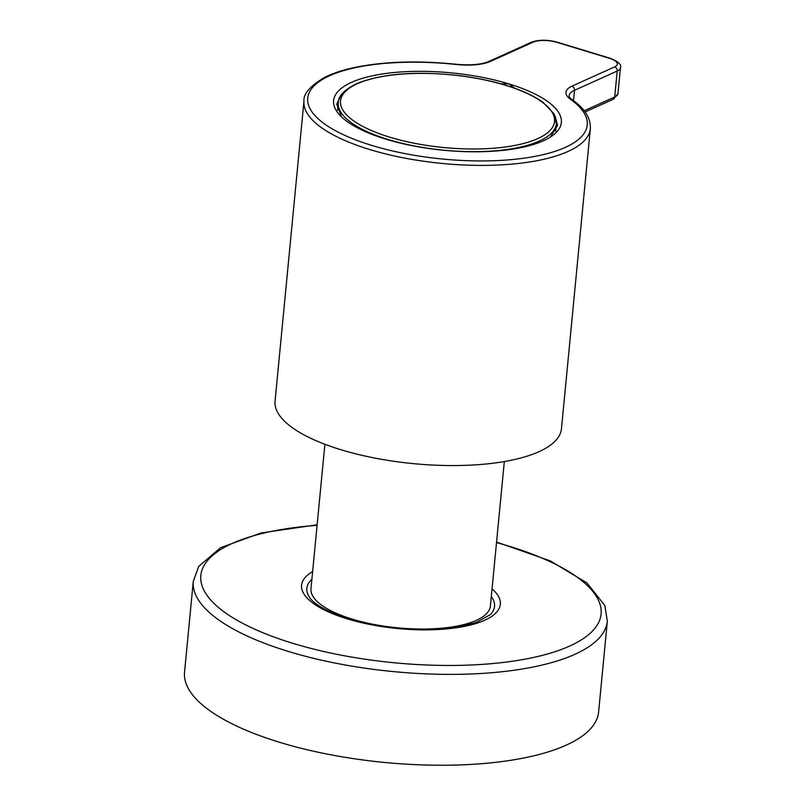 <?xml version="1.0" encoding="UTF-8"?>
<svg xmlns="http://www.w3.org/2000/svg" width="805" height="805" viewBox="0 0 805 805"><rect width="100%" height="100%" fill="white"/><g stroke="black" fill="none" stroke-linecap="round" stroke-linejoin="round"><path stroke-width="1.21" d="M514.395 88.057L509.082 83.962A17.328 5.887 5.5 0 0 508.559 83.811L501.082 83.831M341.008 95.292L336.752 104.177L341.531 116.916M508.559 83.811A114.391 38.882 5.5 0 0 376.639 74.956A114.391 38.882 5.5 0 0 339.952 115.326A114.391 38.882 5.5 0 0 386.128 139.245A114.391 38.882 5.5 0 0 552.29 135.773A114.391 38.882 5.5 0 0 509.082 83.962M550.439 137.031L557.573 125.439L555.078 115.89M590.357 128.599L561.457 428.763A143.864 48.904 -174.5 0 1 538.988 451.686A143.864 48.904 -174.5 0 1 375.824 458.266A143.864 48.904 -174.5 0 1 275.058 401.192L303.968 101.017A143.864 48.904 5.5 0 0 404.724 158.092A143.864 48.904 5.5 0 0 567.887 151.521A143.864 48.904 5.5 0 0 590.357 128.599C590.9 114.984 580.425 105.505 572.204 99.689C569.92 97.838 568.883 96.55 569.085 95.835A34.665 11.783 -174.5 0 1 574.498 90.311A3.462 2.807 -114.3 0 0 571.902 86.185A38.127 12.961 -174.5 0 0 570.493 99.257A3.462 2.817 -54.3 0 1 572.204 99.689M491.312 596.616A94.286 32.049 -174.5 0 1 490.205 614.698L476.63 622.255L463.781 625.797C453.285 627.991 441.261 629.188 427.727 629.399C399.713 629.57 373.399 626.028 348.796 618.763C322.936 610.764 311.948 601.657 309.523 597.3A94.286 32.049 -174.5 0 1 311.887 579.338M193.291 581.311L184.536 672.175A207.992 70.699 5.5 0 0 384.8 762.476A207.992 70.699 5.5 0 0 598.608 712.043L607.352 621.178A207.992 70.699 -174.5 0 1 496.846 672.266A207.992 70.699 -174.5 0 1 288.784 651.567A207.992 70.699 -174.5 0 1 193.291 581.311L198.724 566.418L220.429 547.772L261.021 532.97L317.14 524.8M443.002 628.695A205.215 69.753 5.5 0 0 440.667 628.292M355.558 620.102A205.215 69.753 5.5 0 0 353.194 620.051M324.888 444.28L310.982 588.717A90.13 30.64 5.5 0 0 374.114 624.469A90.13 30.64 5.5 0 0 476.329 620.353A90.13 30.64 5.5 0 0 490.406 605.984L504.322 461.557M617.958 93.682A20.799 7.074 -174.5 0 1 614.708 97.003A3.462 2.807 65.7 0 1 613.229 99.277L617.958 93.682L620.464 67.731C621.782 64.682 618.31 61.512 610.059 58.222A3.462 1.66 106.9 0 0 609.365 58.292A17.328 5.887 5.5 0 1 614.618 66.906L571.902 86.185M573.502 100.645L574.498 90.311L617.214 71.041A20.799 7.074 5.5 0 0 620.464 67.731M614.618 66.906A3.462 2.807 65.7 0 1 617.214 71.041L614.708 97.003L584.188 110.768M609.365 58.292L557 42.373A17.328 5.887 5.5 0 0 533.162 42.142L490.446 61.411A38.127 12.961 -174.5 0 1 456.103 64.47A140.392 47.716 5.5 0 0 308.728 105.686A140.392 47.716 5.5 0 0 490.074 160.829A140.392 47.716 5.5 0 0 570.493 99.257M557 42.373A3.462 1.66 -73.1 0 1 557.694 42.303L610.059 58.222M557.694 42.303C547.621 39.596 538.857 39.576 531.421 42.232A3.462 2.807 65.7 0 1 533.162 42.142M490.446 61.411A3.462 2.807 -114.3 0 0 488.705 61.502L531.421 42.232M456.103 64.47L456.153 64.269C470.412 65.547 481.259 64.621 488.705 61.502M389.851 137.202A107.518 36.547 5.5 0 0 554.474 121.937A107.518 36.547 5.5 0 0 398.203 74.422A107.518 36.547 5.5 0 0 389.851 137.202M338.281 102.638C338.191 96.157 344.228 89.868 356.404 83.77C381.731 73.507 416.185 70.81 459.746 75.67C496.303 80.51 523.924 89.275 542.61 101.963L554.001 113.706L556.356 123.638A109.54 37.231 -174.5 0 1 498.154 150.535A109.54 37.231 -174.5 0 1 388.574 139.637A109.54 37.231 -174.5 0 1 338.281 102.638L337.557 110.215M492.056 588.868A99.83 33.931 -174.5 0 1 465.532 626.159A99.83 33.931 -174.5 0 1 347.408 618.914A99.83 33.931 -174.5 0 1 312.632 571.59M317.09 525.313A201.059 68.345 5.5 0 0 201.18 573.08A201.059 68.345 5.5 0 0 293.121 643.406A201.059 68.345 5.5 0 0 573.402 644.302A201.059 68.345 5.5 0 0 496.514 542.58M585.104 111.965L613.229 99.277M303.968 101.017C303.254 94.074 309.915 86.316 323.952 77.743C331.61 73.788 341.028 70.538 352.208 68.002C382.023 61.522 416.678 60.274 456.153 64.269M556.356 123.638L555.631 131.215M496.564 542.077L550.207 560.854L586.865 582.88L604.847 605.501L607.352 621.178"/></g></svg>
